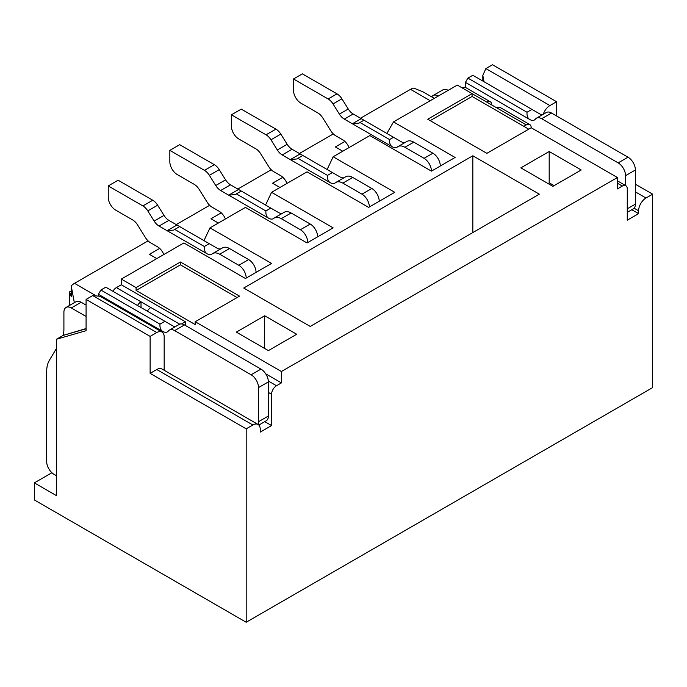 <?xml version="1.0" encoding="UTF-8"?>
<svg xmlns="http://www.w3.org/2000/svg" width="687" height="687" viewBox="0 0 687 687"><rect width="100%" height="100%" fill="white"/><g stroke="black" fill="none" stroke-linecap="round" stroke-linejoin="round"><path stroke-width="1.03" d="M405.141 142.449A9.403 5.427 -120 0 1 401.139 141.685L393.505 137.28L389.563 139.555C389.323 143.102 390.225 145.515 392.268 146.803A9.403 5.427 -120 0 0 396.974 147.267A9.403 5.427 -120 0 0 397.369 147.001A13.938 8.046 60 0 1 397.962 146.597A13.938 8.046 60 0 1 404.926 147.284L424.051 158.328A10.451 6.037 60 0 1 431.445 171.132L455.086 157.478L393.505 121.917L457.31 85.085L472.089 93.621L427.743 119.22L486.868 153.347L531.206 127.748A6.964 4.019 120 0 0 529.763 124.562A6.964 4.019 120 0 0 526.276 124.905L523.82 126.331M246.195 278.08A10.451 6.037 -120 0 0 238.81 265.276L219.685 254.233A13.938 8.046 -120 0 0 212.712 253.546A13.938 8.046 -120 0 0 212.128 253.95A9.403 5.427 60 0 1 211.725 254.224A9.403 5.427 60 0 1 207.027 253.752L159.058 226.057A10.451 6.037 60 0 1 154.154 221.085L147.791 210.892A10.451 6.037 -120 0 0 142.887 205.92L108.254 185.919L108.254 197.298A10.451 6.037 -120 0 0 115.639 210.093L132.634 219.909A10.451 6.037 60 0 1 137.537 224.881L145.567 237.745A10.451 6.037 -120 0 0 150.47 242.717L157.521 246.788A10.451 6.037 60 0 1 163.824 254.525M207.027 253.752C204.984 252.464 204.082 250.051 204.322 246.504L209.252 243.662L216.877 248.067A9.403 5.427 -120 0 0 220.879 248.831M307.785 242.52A10.451 6.037 -120 0 0 300.391 229.724L281.266 218.681A13.938 8.046 -120 0 0 274.302 217.994A13.938 8.046 -120 0 0 273.709 218.389A9.403 5.427 60 0 1 273.314 218.664A9.403 5.427 60 0 1 268.608 218.2L220.639 190.505A10.451 6.037 60 0 1 215.735 185.524L209.372 175.34A10.451 6.037 -120 0 0 204.468 170.359L169.835 150.367L169.835 161.737A10.451 6.037 -120 0 0 177.22 174.541L194.215 184.348A10.451 6.037 60 0 1 199.118 189.329L207.148 202.184A10.451 6.037 -120 0 0 212.051 207.165L219.101 211.235A10.451 6.037 60 0 1 225.413 218.973M268.608 218.2C266.565 216.912 265.663 214.49 265.903 210.952L270.833 208.101L278.458 212.506A9.403 5.427 -120 0 0 282.469 213.271M369.366 206.967A10.451 6.037 -120 0 0 361.972 194.163L342.847 183.128A13.938 8.046 -120 0 0 335.883 182.433A13.938 8.046 -120 0 0 335.29 182.836A9.403 5.427 60 0 1 334.895 183.111A9.403 5.427 60 0 1 330.189 182.648L282.22 154.953A10.451 6.037 60 0 1 277.325 149.972L270.961 139.787A10.451 6.037 -120 0 0 266.058 134.807L231.416 114.806L231.416 126.185A10.451 6.037 -120 0 0 238.81 138.989L255.796 148.796A10.451 6.037 60 0 1 260.699 153.776L268.737 166.632A10.451 6.037 -120 0 0 273.632 171.613L280.682 175.683A10.451 6.037 60 0 1 286.994 183.412M330.189 182.648C328.146 181.351 327.244 178.938 327.484 175.391L332.414 172.549L340.048 176.954A9.403 5.427 -120 0 0 344.05 177.718M342.761 151.217L335.368 146.949L344.908 141.445M434.287 98.37L422.994 91.852L413.789 88.108A13.938 8.046 120 0 0 410.5 89.353L360.495 118.224M333.307 133.922L299.403 153.493M271.236 169.758L237.822 189.045M209.647 205.31L176.241 224.606M148.066 240.871L74.505 283.336A13.938 8.046 120 0 0 71.216 285.886L74.333 302.658M156.782 258.595L149.388 254.327L159.659 248.393M218.363 223.035L210.969 218.775L221.248 212.841M279.944 187.482L272.559 183.214L282.829 177.289M431.445 171.132L369.855 135.571L333.152 156.765L327.132 169.5M150.127 373.367L156.782 369.529A10.451 6.037 120 0 1 162.003 369.005L258.072 424.472A10.451 6.037 -60 0 0 252.85 424.987L246.195 428.834L150.127 373.367L150.127 336.39L86.081 299.412L86.081 330.696L56.523 339.232L56.523 495.679L34.35 482.875L34.35 499.947L246.195 622.25L652.65 387.588L652.65 194.172L635.406 184.21M539.338 194.163L472.828 155.769L243.73 288.033L310.241 326.428L539.338 194.163M296.698 334.251L264.675 315.762L236.345 332.122L268.368 350.61L296.698 334.251M552.88 186.349L520.858 167.86L549.188 151.501L581.211 169.99L552.88 186.349M333.152 156.765L394.742 192.317L368.627 207.397L307.046 171.836L271.571 192.317L333.152 227.869L307.046 242.949L245.457 207.397L209.99 227.869L271.571 263.43L245.457 278.501L183.876 242.949L121.307 279.077L136.086 287.604L180.423 262.005L239.548 296.14L195.202 321.739L281.421 371.512L617.424 177.529L531.206 127.748M264.778 421.638L271.571 425.562L260.236 432.106L260.236 429.255A10.451 6.037 -60 0 0 258.072 424.472M246.195 428.834L246.195 622.25M631.817 209.733L638.609 213.648L638.609 210.806A10.451 6.037 -60 0 1 645.995 198.011L652.65 194.172M638.609 213.648L627.274 220.192L627.274 188.908A6.964 4.019 -60 0 0 625.831 185.713A6.964 4.019 -60 0 0 622.353 186.057L617.424 183.214M617.424 177.529L617.424 188.908L622.353 186.057M271.571 425.562L271.571 394.269A6.964 4.019 -60 0 1 276.5 385.742L281.421 382.891L281.421 371.512M556.582 101.728L492.536 64.75L485.881 68.588L549.926 105.566L556.582 101.728L556.582 115.948M258.836 425.064L266.204 420.813A10.451 6.037 -120 0 0 268.368 416.03L268.368 381.895A10.451 6.037 -120 0 0 260.974 369.099L184.477 324.934A10.451 6.037 -120 0 0 179.255 324.41L169.397 330.103A10.451 6.037 -120 0 0 168.341 331.031A9.403 5.427 60 0 1 167.388 331.873A9.403 5.427 60 0 1 162.682 331.409L98.396 294.294L98.396 295.47M268.368 416.03L258.518 421.724A10.451 6.037 60 0 1 258.037 424.454M528.741 129.173L472.089 96.463L472.089 93.621L496.718 107.842A6.964 4.019 120 0 1 500.205 107.498L529.763 124.562M195.202 321.739L195.202 324.582L136.086 290.446L136.086 287.604M121.307 279.077L121.307 284.762L185.353 321.739L185.353 325.44M265.723 373.831L281.421 382.891M180.423 262.005L180.423 264.847L237.084 297.565M136.086 290.446L180.423 264.847M121.307 284.762L116.378 287.604A6.964 4.019 120 0 0 112.9 291.279M209.99 227.869L203.97 240.613M271.571 192.317L265.551 205.061M386.858 133.441L393.505 121.917M491.798 104.999A6.964 4.019 120 0 0 490.346 101.805L465.717 87.584A6.964 4.019 120 0 0 462.231 87.927M430.208 120.637L472.089 96.463M472.828 232.567L472.828 155.769M554.117 185.636L549.188 182.794L549.188 151.501M627.274 212.352L633.242 208.908A10.451 6.037 -120 0 0 635.406 204.125L635.406 169.99A10.451 6.037 -120 0 0 628.012 157.194L551.515 113.02A10.451 6.037 -120 0 0 546.294 112.505L536.435 118.19A10.451 6.037 -120 0 0 535.379 119.126A9.403 5.427 60 0 1 534.426 119.967A9.403 5.427 60 0 1 529.72 119.495L465.434 82.38L465.434 87.447M549.926 105.566A10.451 6.037 120 0 0 543.262 114.248M51.911 472.742L34.35 482.875M71.216 290.927L69.576 291.872L69.576 305.406M86.081 328.781L63.17 335.393L56.523 339.232M150.127 336.39L156.782 332.551L92.728 295.573L86.081 299.412M164.167 370.259L164.167 336.81A10.451 6.037 120 0 0 162.003 332.027A10.451 6.037 120 0 0 156.782 332.551M258.518 421.724L258.518 387.588A10.451 6.037 -120 0 0 251.124 374.784L174.627 330.619A10.451 6.037 -120 0 0 169.397 330.103M86.081 316.475L71.302 307.948A10.451 6.037 -120 0 0 66.072 307.424A10.451 6.037 -120 0 0 63.908 312.207L63.908 329.107A34.839 20.112 60 0 1 63.23 335.359M56.523 348.343L49.387 360.289A34.839 20.112 -120 0 0 46.664 371.701L46.664 461.544A10.451 6.037 -120 0 0 54.058 474.348L56.523 475.765M185.353 321.739L181.54 323.938M147.379 311.194A6.964 4.019 120 0 1 150.865 307.518L141.015 301.825A6.964 4.019 120 0 0 137.529 305.509M490.346 101.805A6.964 4.019 120 0 0 486.868 102.148M264.675 315.762L264.675 348.472M625.556 185.55L625.556 175.683A10.451 6.037 -120 0 0 618.163 162.879L541.665 118.714A10.451 6.037 -120 0 0 536.435 118.19M438.34 96.034A10.451 6.037 -120 0 0 433.111 95.519A10.451 6.037 -120 0 0 431.745 96.901M484.052 81.753L482.824 75.355L485.881 68.588M71.216 285.886L71.216 296.612L69.576 291.872M63.17 335.393L86.081 328.566M92.728 295.573L100.122 296.303L162.003 332.027M86.081 305.097L81.152 302.254A10.451 6.037 -120 0 0 75.931 301.739L66.072 307.424M162.682 331.409C160.638 330.121 159.736 327.699 159.977 324.152L164.906 321.31L105.789 287.183L100.86 290.026L98.396 294.294M159.977 324.152L100.86 290.026M164.906 321.31L172.54 325.715A9.403 5.427 -120 0 0 175.425 326.626M448.19 90.349A10.451 6.037 -120 0 0 442.969 89.834L433.111 95.519M529.72 119.495C527.676 118.207 526.774 115.794 527.023 112.247L531.944 109.405L472.828 75.269L467.899 78.112L465.434 82.38M527.023 112.247L467.899 78.112M531.944 109.405L539.578 113.81A9.403 5.427 -120 0 0 542.464 114.712M141.015 307.518L141.015 301.825L116.378 287.604M154.154 221.085L164.004 215.392L157.641 205.207A10.451 6.037 -120 0 0 152.746 200.226L118.104 180.226L108.254 185.919M164.004 215.392A10.451 6.037 -120 0 0 168.908 220.372L159.058 226.057M204.322 246.504L174.764 229.441L173.785 230.059L167.13 230.72L176.98 225.035L168.908 220.372M256.053 272.387A10.451 6.037 -120 0 0 248.66 259.592L229.535 248.548A13.938 8.046 -120 0 0 222.571 247.852L212.712 253.546M215.735 185.524L225.594 179.839L219.23 169.655A10.451 6.037 -120 0 0 214.327 164.674L179.685 144.674L169.835 150.367M225.594 179.839A10.451 6.037 -120 0 0 230.497 184.82L220.639 190.505M265.903 210.952L236.345 193.88L235.366 194.507L228.711 195.168L238.569 189.475L230.497 184.82M317.634 236.835A10.451 6.037 -120 0 0 310.241 224.031L291.116 212.987A13.938 8.046 -120 0 0 284.152 212.3L274.302 217.994M277.325 149.972L287.175 144.287L280.811 134.094A10.451 6.037 -120 0 0 275.908 129.122L241.274 109.121L231.416 114.806M287.175 144.287A10.451 6.037 -120 0 0 292.078 149.259L282.22 154.953M327.484 175.391L297.926 158.328L296.947 158.955L290.3 159.607L300.15 153.922L292.078 149.259M379.215 201.282A10.451 6.037 -120 0 0 371.83 188.478L352.706 177.435A13.938 8.046 -120 0 0 345.733 176.748L335.883 182.433M176.98 225.035L179.685 226.59L174.764 229.441M179.736 226.624L209.252 243.662M238.569 189.475L241.274 191.038L236.345 193.88M241.317 191.063L270.833 208.101M300.15 153.922L302.855 155.485L297.926 158.328M302.898 155.511L332.414 172.549M397.962 146.597L406.824 141.479A13.938 8.046 60 0 1 413.797 142.166L432.922 153.21A10.451 6.037 60 0 1 440.307 166.005M393.505 137.28L363.947 120.216L360.005 122.492L389.563 139.555M363.99 120.242L353.17 113.99A10.451 6.037 -120 0 1 348.266 109.01L341.903 98.825A10.451 6.037 60 0 0 336.999 93.844L302.366 73.853L293.495 78.971L328.128 98.971A10.451 6.037 60 0 1 333.032 103.943L339.395 114.136A10.451 6.037 -120 0 0 344.299 119.109L352.371 123.772L359.026 123.11L360.005 122.492M349.073 147.576A10.451 6.037 -120 0 0 342.761 139.839L335.711 135.768A10.451 6.037 60 0 1 330.808 130.796L322.778 117.932A10.451 6.037 -120 0 0 317.875 112.96L300.88 103.144A10.451 6.037 60 0 1 293.495 90.349L293.495 78.971M392.268 146.803L352.371 123.772L361.242 118.653M430.208 100.731L410.5 89.353M74.505 283.336L94.591 294.938M635.406 204.125L627.274 208.814M635.406 191.896L645.995 198.011M252.85 424.987L156.782 369.529M268.368 381.895L258.518 387.588M526.276 124.905L496.718 107.842M268.334 381.027L276.5 385.742M150.865 307.518L179.728 324.178M635.406 169.99L625.556 175.683M634.11 208.204L638.609 210.806M71.302 307.948L81.152 302.254M174.627 330.619L184.477 324.934M251.124 374.784L260.974 369.099M268.368 392.423L271.571 394.269M541.665 118.714L551.515 113.02M618.163 162.879L628.012 157.194M142.887 205.92L152.746 200.226M147.791 210.892L157.641 205.207M219.685 254.233L229.535 248.548M238.81 265.276L248.66 259.592M204.468 170.359L214.327 164.674M209.372 175.34L219.23 169.655M281.266 218.681L291.116 212.987M300.391 229.724L310.241 224.031M266.058 134.807L275.908 129.122M270.961 139.787L280.811 134.094M342.847 183.128L352.706 177.435M361.972 194.163L371.83 188.478M432.922 153.21L424.051 158.328M413.797 142.166L404.926 147.284M353.17 113.99L344.299 119.109M348.266 109.01L339.395 114.136M341.903 98.825L333.032 103.943M336.999 93.844L328.128 98.971M482.824 81.04L482.824 75.355M617.424 180.861L625.831 185.713"/></g></svg>
